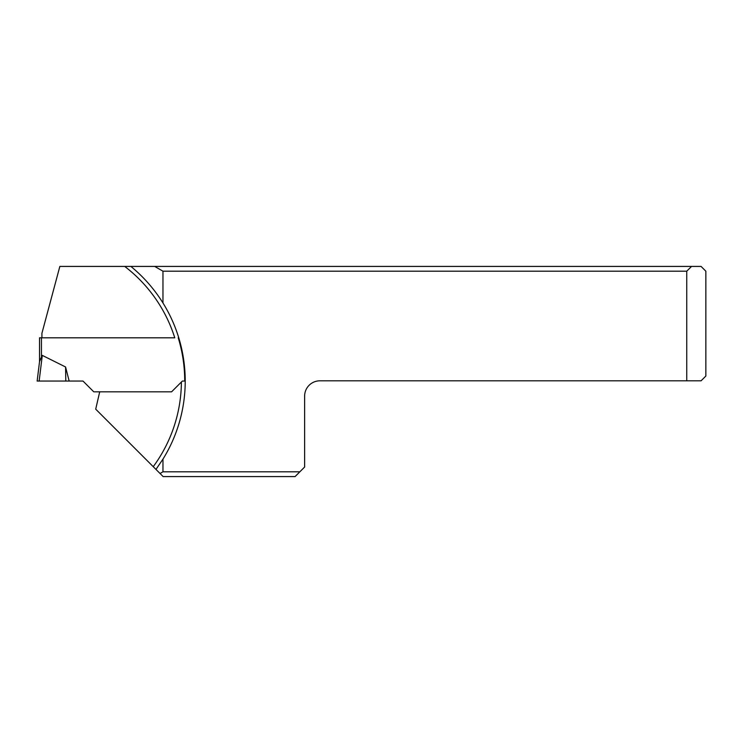 <?xml version="1.0" encoding="UTF-8"?>
<svg xmlns="http://www.w3.org/2000/svg" width="743" height="743" viewBox="0 0 743 743"><rect width="100%" height="100%" fill="white"/><g stroke="black" fill="none" stroke-linecap="round" stroke-linejoin="round"><path stroke-width="1.11" d="M162.968 471.805L160.051 473.495L155.965 469.409L162.968 459.118L162.968 471.805L299.856 471.805L304.63 467.031L304.63 396.103A15.287 15.287 0 0 1 319.917 380.815L686.746 380.815L686.746 271.195L162.968 271.195L154.702 266.421L691.566 266.421L686.746 271.195M686.746 380.815L701.076 380.815L705.85 376.042L705.85 271.195L701.076 266.421L691.566 266.421M41.924 337.805L41.924 333.291L59.849 266.421L124.713 266.421A144.244 144.244 0 0 1 174.763 337.805L39.537 337.805L39.537 361.6L42.295 355.377L65.57 366.977L69.164 381.057L39.147 381.057L42.295 355.377L39.611 361.005L37.15 381.057L39.611 361.005M162.968 459.118A148.071 148.071 0 0 0 162.968 302.986C154.275 289.036 143.575 276.851 130.87 266.421L124.713 266.421M130.87 266.421L154.702 266.421M162.968 302.986L162.968 271.195M160.051 473.495L163.135 476.579L295.073 476.579L299.856 471.805M155.965 469.409L95.708 409.152L99.711 391.821L171.587 391.821L182.351 381.057L181.394 382.013L182.351 381.057L184.71 381.057C184.71 366.299 182.546 351.885 178.227 337.805L178.766 337.805M99.711 391.821L93.767 391.821L83.002 381.057L69.164 381.057M37.15 381.057L65.811 381.057L65.57 366.977M181.394 382.013A144.244 144.244 0 0 1 153.234 466.678M41.45 337.805L41.45 356.491"/></g></svg>
